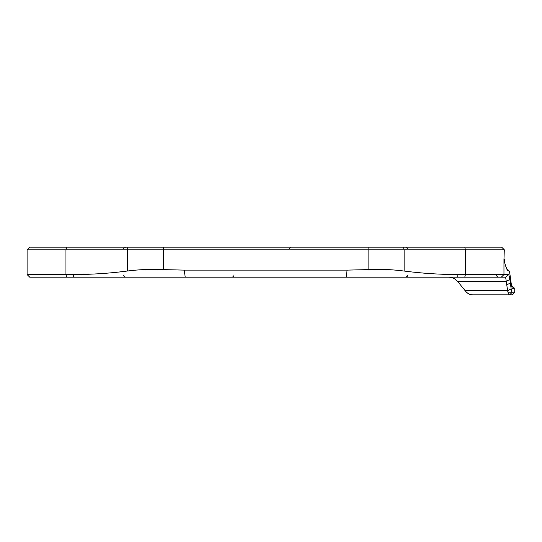 <?xml version="1.0" encoding="UTF-8"?>
<svg xmlns="http://www.w3.org/2000/svg" width="542" height="542" viewBox="0 0 542 542"><rect width="100%" height="100%" fill="white"/><g stroke="black" fill="none" stroke-linecap="round" stroke-linejoin="round"><path stroke-width="0.81" d="M448.722 277.186C452.17 277.26 455.104 278.635 457.523 281.325L465.185 290.715C467.238 293.405 469.751 294.78 472.712 294.862L509.636 294.862L512.265 292.206L514.9 292.206L512.251 294.862L509.636 294.862C508.843 294.78 508.172 293.405 507.63 290.715L505.632 277.186L346.189 277.186L347.104 270.119L368.099 269.618C380.349 269.049 392.361 269.523 404.122 271.041C422.11 273.371 440.057 274.537 457.97 274.537L508.267 274.537C508.87 274.577 509.399 276.217 509.859 279.455L511.147 288.845C511.458 291.04 511.831 292.158 512.265 292.206L507.983 292.206M514.9 292.206L514.9 288.676L512.874 288.676C512.237 288.608 511.695 286.969 511.242 283.757L509.947 274.367C509.636 272.152 509.27 271.027 508.85 271L507.366 270.478L505.395 265.329L503.965 259.51L504.297 249.794L127.275 249.794L127.275 271.041C139.037 269.523 151.042 269.049 163.291 269.618L184.287 270.119L185.208 277.186L29.749 277.186L27.1 274.537L73.427 274.537C91.341 274.537 109.288 273.371 127.275 271.041M346.189 277.186L185.208 277.186M347.104 270.119L184.287 270.119M66.632 247.138L29.749 247.138L27.1 249.794L127.275 249.794L127.946 247.138L66.632 247.138L65.955 249.794L65.955 274.537L66.632 277.186M504.297 249.794L501.641 247.138L127.946 247.138M512.244 288.039L512.536 288.493M511.628 286.02L512.251 286.02L514.9 288.676M506.336 268.365L509.067 271.115L506.221 268.351M501.33 277.186L503.965 274.537L503.965 259.51L505.395 265.329M506.98 269.841L508.125 271M508.267 274.537L505.632 277.186M509.859 279.455L506.336 281.325L457.523 281.325M511.147 288.845L507.63 290.715L465.185 290.715M464.765 277.186L465.442 274.537L465.442 249.794L464.765 247.138M163.291 269.618L163.291 247.138M368.099 269.618L368.099 247.138M403.451 247.138L404.122 249.794L404.122 271.041M512.122 294.862L514.751 292.206L514.751 288.676L512.122 286.02M510.34 277.233L510.34 282.965L506.817 284.841M73.773 277.186L73.427 274.537M457.97 274.537L457.624 277.186M496.784 275.417C496.337 275.851 496.926 276.44 498.552 277.186M407.53 275.417C407.984 275.851 407.394 276.44 405.762 277.186M233.887 275.417C234.239 275.973 233.649 276.562 232.118 277.186M289.557 248.907C289.001 248.642 289.591 248.053 291.325 247.138M407.53 248.907C407.984 248.48 407.394 247.89 405.762 247.138M27.1 274.537L27.1 249.794M123.867 275.417C123.413 275.851 124.003 276.44 125.629 277.186M123.867 248.907C123.413 248.48 124.003 247.89 125.629 247.138M504.541 261.583L504.297 259.51"/></g></svg>
